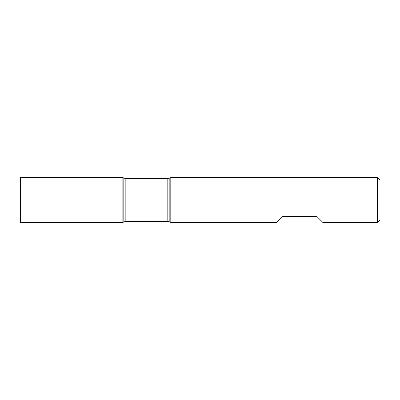 <?xml version="1.0" encoding="UTF-8"?>
<svg xmlns="http://www.w3.org/2000/svg" width="400" height="400" viewBox="0 0 400 400"><rect width="100%" height="100%" fill="white"/><g stroke="black" fill="none" stroke-linecap="round" stroke-linejoin="round"><path stroke-width="0.6" d="M170.805 200L170.805 222.5L276.73 222.5L282.855 216.375L316.785 216.375L322.91 222.5L377.57 222.5L377.57 177.5L170.805 177.5L170.805 200M122.855 222.5L122.855 177.5L122.855 222.5L123.82 221.945L123.82 178.055L122.855 177.5L20.605 177.5L20.605 222.5L122.855 222.5M377.57 177.5L380 179.93L380 220.07L377.57 222.5M20.605 177.5L20 178.105L20 221.895L20.605 222.5M20.605 200L122.855 200M167.815 178.6L125.845 178.6L125.845 221.4L167.815 221.4L167.815 178.6L169.84 178.055L169.84 221.945L170.805 222.5M169.84 178.055L170.805 177.5M167.815 221.4L169.84 221.945M123.82 221.945L125.845 221.4M125.845 178.6L123.82 178.055"/></g></svg>
